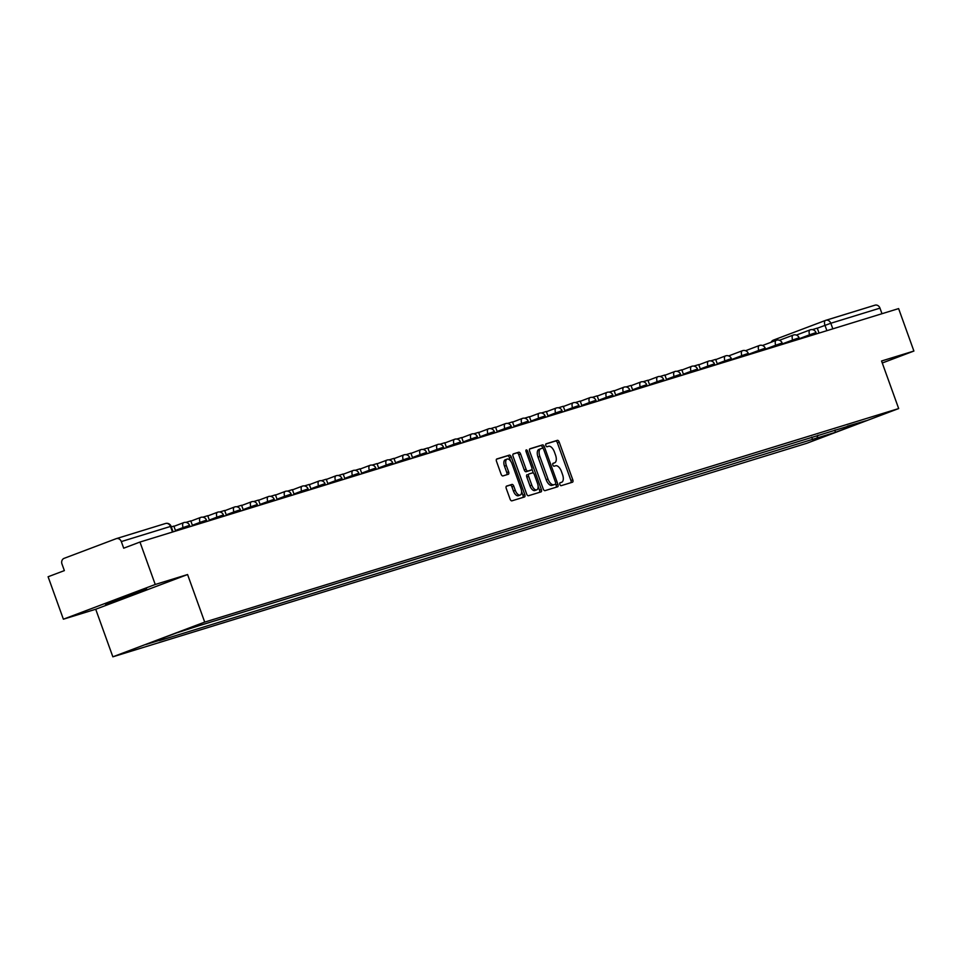 <?xml version="1.0" encoding="UTF-8"?>
<svg xmlns="http://www.w3.org/2000/svg" width="962" height="962" viewBox="0 0 962 962"><rect width="100%" height="100%" fill="white"/><g stroke="black" fill="none" stroke-linecap="round" stroke-linejoin="round"><path stroke-width="1.44" d="M559.872 484.451A1.563 0.782 69.3 0 0 561.135 485.69L572.462 482.202A2.225 1.118 69.3 0 0 572.498 482.202A2.225 1.118 69.3 0 0 572.775 479.785L559.199 442.099A2.225 1.118 69.3 0 0 557.383 440.331L546.067 443.819A1.563 0.782 69.3 0 0 546.043 443.831A1.563 0.782 69.3 0 0 545.851 445.514A1.563 0.782 69.3 0 0 547.125 446.753L548.58 446.296A7.119 3.559 69.3 0 1 554.401 451.948L555.531 455.086A7.119 3.559 69.3 0 1 554.641 462.806A7.119 3.559 69.3 0 1 554.545 462.842L553.078 463.287A1.563 0.782 69.3 0 0 553.054 463.299A1.563 0.782 69.3 0 0 552.861 464.983A1.563 0.782 69.3 0 0 554.124 466.221L555.591 465.764A7.119 3.559 69.3 0 1 561.411 471.416L562.542 474.567A7.119 3.559 69.3 0 1 561.652 482.275A7.119 3.559 69.3 0 1 561.543 482.311L560.088 482.756A1.563 0.782 69.3 0 0 560.064 482.768A1.563 0.782 69.3 0 0 559.872 484.451M506.577 486.087A2.225 1.118 69.3 0 0 506.553 486.099A2.225 1.118 69.3 0 0 506.265 488.504L510.076 499.074A2.225 1.118 69.3 0 0 511.892 500.841L524.47 496.981A2.225 1.118 69.3 0 0 524.494 496.969A2.225 1.118 69.3 0 0 524.771 494.552L511.207 456.866A2.225 1.118 69.3 0 0 509.391 455.11L496.825 458.97A2.225 1.118 69.3 0 0 496.789 458.982A2.225 1.118 69.3 0 0 496.512 461.399L501.106 474.17A2.225 1.118 69.3 0 0 502.922 475.925L508.309 474.278A2.225 1.118 69.3 0 0 508.333 474.266A2.225 1.118 69.3 0 0 508.621 471.849L506.337 465.524A5.952 2.982 69.3 0 1 507.082 459.078A5.952 2.982 69.3 0 1 512.037 463.768L520.971 488.576A5.952 2.982 69.3 0 1 520.226 495.021A5.952 2.982 69.3 0 1 515.271 490.331L513.78 486.195A2.225 1.118 69.3 0 0 511.964 484.427L506.517 486.111M204.714 622.101L187.578 574.542L155.243 584.487L139.959 542.051L898.616 308.598L913.9 351.046L881.553 361.003L898.676 408.561L204.714 622.101L112.855 656.818L806.817 443.278L898.676 408.561M543.205 488.888A2.225 1.118 69.3 0 0 545.021 490.644L557.599 486.784A2.225 1.118 69.3 0 0 557.635 486.772A2.225 1.118 69.3 0 0 557.912 484.355L544.348 446.681A2.225 1.118 69.3 0 0 542.52 444.913L529.954 448.773A2.225 1.118 69.3 0 0 529.918 448.785A2.225 1.118 69.3 0 0 529.641 451.202L543.205 488.888M526.094 451.695L527.549 451.142L541.341 489.454A2.225 1.118 69.3 0 1 541.065 491.871A2.225 1.118 69.3 0 1 541.029 491.883L528.463 495.743A2.225 1.118 69.3 0 1 526.647 493.987L513.071 456.301A2.225 1.118 69.3 0 1 513.347 453.884L513.383 453.872A2.225 1.118 69.3 0 0 513.347 453.884M513.383 453.872L518.771 452.224A2.225 1.118 69.3 0 1 520.586 453.98L526.082 469.264A2.225 1.118 69.3 0 0 527.91 471.031L531.469 469.937A2.225 1.118 69.3 0 0 531.505 469.925A2.225 1.118 69.3 0 0 531.782 467.52L526.058 451.599A1.563 0.782 69.3 0 1 526.25 449.915A1.563 0.782 69.3 0 1 527.549 451.142M155.243 584.487L63.384 619.203L48.1 576.755L64.358 570.61L61.977 564.009A4.533 3.92 -107.1 0 1 64.117 558.345L116.113 538.708A4.533 3.92 -107.1 0 1 116.306 538.636L165.476 523.508A4.533 3.92 72.9 0 1 170.49 526.454L121.32 541.582A4.533 3.92 -107.1 0 0 116.306 538.636M63.384 619.203L95.719 609.247L112.855 656.818M139.959 542.051L123.701 548.196L121.32 541.582M826.009 320.262L874.771 305.255A4.533 3.92 72.9 0 1 874.975 305.182A4.533 3.92 72.9 0 1 879.977 308.129L830.807 323.256L817.291 328.222M881.986 313.72L879.977 308.129M882.274 362.999L913.9 351.046M847.426 426.166L866.016 420.755L835.148 432.419L816.918 438.023L817.977 435.233M164.31 637.517L163.756 639.008L159.427 640.644L816.918 438.023M163.756 639.008L145.515 644.624L176.383 632.96L198.93 625.721L847.775 426.358M187.578 574.542L95.719 609.247M105.423 603.763L105.664 604.413L146.837 589.586L146.609 588.936L105.423 603.763M811.7 437.169L812.601 439.658M835.148 432.419L835.136 429.954M105.435 603.763L105.664 604.413M125.902 596.019L126.371 597.318M561.543 482.311L559.848 482.96A7.119 3.559 69.3 0 0 559.92 482.924M554.545 462.842L552.837 463.48A7.119 3.559 69.3 0 0 552.909 463.456M570.935 482.683A2.225 1.118 69.3 0 0 570.935 480.483L557.371 442.797A2.225 1.118 69.3 0 0 555.543 441.029L545.815 444.023M542.833 448.268L542.508 447.366A2.225 1.118 69.3 0 0 540.68 445.598L529.641 449.001M556.072 487.253A2.225 1.118 69.3 0 0 556.072 485.052L555.663 483.922M555.375 484.211A1.563 0.782 69.3 0 0 555.399 484.199A1.563 0.782 69.3 0 0 555.591 482.515L543.674 449.434A1.563 0.782 69.3 0 0 542.412 448.196L540.86 448.677A7.119 3.559 69.3 0 0 540.752 448.713A7.119 3.559 69.3 0 0 539.862 456.421L548.003 479.04A7.119 3.559 69.3 0 0 553.823 484.692L553.535 484.908A1.563 0.782 69.3 0 0 553.559 484.896A1.563 0.782 69.3 0 0 553.583 484.884L555.399 484.199M540.656 448.761L539.021 449.374A7.119 3.559 69.3 0 0 538.912 449.41A7.119 3.559 69.3 0 0 538.023 457.118L539.862 456.421M553.535 484.908L551.984 485.377A7.119 3.559 69.3 0 1 546.163 479.725L538.023 457.118M513.083 454.1L518.771 452.224M529.701 470.61A2.225 1.118 69.3 0 1 529.665 470.622A2.225 1.118 69.3 0 1 529.641 470.634L526.07 471.729A2.225 1.118 69.3 0 1 524.254 469.961L518.746 454.677A2.225 1.118 69.3 0 0 516.931 452.91M531.986 469.252L533.381 473.136M538.119 486.315L539.502 490.151L541.341 489.454M531.794 485.125A5.952 2.982 69.3 0 0 536.748 489.826A5.952 2.982 69.3 0 0 537.493 483.369L534.355 474.639A2.225 1.118 69.3 0 0 532.527 472.871L528.956 473.965A2.225 1.118 69.3 0 0 528.932 473.977A2.225 1.118 69.3 0 0 528.655 476.382L531.794 485.125L529.954 485.822A5.952 2.982 69.3 0 0 534.908 490.512L536.748 489.826M527.092 474.675L527.128 474.663A2.225 1.118 69.3 0 0 527.092 474.675A2.225 1.118 69.3 0 0 526.815 477.08L528.655 476.382M529.954 485.822L526.815 477.08M539.502 492.352A2.225 1.118 69.3 0 0 539.502 490.151M520.226 495.021L518.386 495.719A5.952 2.982 69.3 0 1 513.431 491.029L511.94 486.892A2.225 1.118 69.3 0 0 510.125 485.125L506.277 486.303M507.082 459.078L505.242 459.764A5.952 2.982 69.3 0 0 504.497 466.209L506.337 465.524M506.77 474.747A2.225 1.118 69.3 0 0 506.782 472.546L504.497 466.209M510.63 461.063L509.367 457.563A2.225 1.118 69.3 0 0 507.551 455.796L496.512 459.199M522.931 497.45A2.225 1.118 69.3 0 0 522.943 495.25L521.596 491.51M812.373 329.629L817.255 328.126L819.047 333.08M710.774 360.894L715.668 359.391L717.448 364.345M693.842 366.101L698.737 364.598L700.516 369.552M676.911 371.308L681.805 369.805L683.585 374.771M659.98 376.527L664.874 375.012L666.654 379.978M643.049 381.734L647.943 380.23L649.723 385.185M626.118 386.94L631.012 385.437L632.792 390.392M609.187 392.147L614.081 390.644L615.86 395.61M592.255 397.366L597.149 395.863L598.929 400.817M575.324 402.573L580.218 401.07L581.998 406.024M558.393 407.78L563.287 406.277L565.067 411.231M541.462 412.987L546.356 411.483L548.136 416.45M524.53 418.205L529.425 416.702L531.204 421.657M507.599 423.412L512.493 421.909L514.273 426.863M490.668 428.619L495.562 427.116L497.342 432.07M473.737 433.838L478.631 432.323L480.411 437.289M456.806 439.045L461.7 437.542L463.48 442.496M439.874 444.252L444.769 442.748L446.548 447.703M422.943 449.458L427.837 447.955L429.617 452.922M406.012 454.677L410.906 453.162L412.686 458.128M389.081 459.884L393.975 458.381L395.755 463.335M372.15 465.091L377.044 463.588L378.824 468.542M355.218 470.298L360.101 468.795L361.892 473.761M338.287 475.517L343.169 474.013L344.961 478.968M321.356 480.723L326.238 479.22L328.03 484.175M304.425 485.93L309.307 484.427L311.099 489.381M287.494 491.137L292.376 489.634L294.168 494.6M270.562 496.356L275.445 494.853L277.236 499.807M253.631 501.563L258.513 500.06L260.305 505.014M236.7 506.77L241.582 505.266L243.374 510.221M219.769 511.976L224.651 510.473L226.443 515.44M202.838 517.195L207.72 515.692L209.512 520.646M185.906 522.402L190.789 520.899L192.58 525.853M171.296 526.899L173.857 526.106L175.649 531.072M116.522 538.576L165.272 523.568A4.533 3.92 72.9 0 1 165.476 523.508A4.533 4.533 0 0 1 171.08 526.298L170.49 526.454L172.499 532.034M826.899 330.663L824.963 325.312A4.533 2.273 69.3 0 1 825.54 320.406A4.533 2.273 69.3 0 1 825.6 320.382A4.533 3.92 72.9 0 1 825.805 320.31A4.533 3.92 72.9 0 1 830.807 323.256L832.827 328.848M772.534 341.714A4.533 2.273 69.3 0 1 773.544 340.055A4.533 2.273 69.3 0 1 773.616 340.031L825.468 320.43M183.501 528.655L183.105 527.561L175.433 530.459M200.433 523.436L200.036 522.354L192.364 525.252M217.364 518.229L216.967 517.147L209.295 520.045M234.295 513.023L233.898 511.928L226.226 514.838M251.226 507.804L250.829 506.721L243.158 509.619M268.157 502.597L267.761 501.515L260.089 504.413M285.089 497.39L284.692 496.308L277.02 499.206M302.02 492.183L301.623 491.089L293.951 493.999M318.951 486.964L318.554 485.882L310.882 488.78M335.882 481.758L335.485 480.675L327.814 483.573M352.813 476.551L352.417 475.456L344.745 478.367M369.745 471.344L369.36 470.25L361.676 473.16M386.676 466.125L386.291 465.043L378.607 467.941M403.607 460.918L403.222 459.836L395.538 462.734M420.538 455.711L420.153 454.617L412.47 457.527M437.469 450.505L437.085 449.41L429.401 452.308M454.401 445.286L454.016 444.203L446.332 447.102M471.332 440.079L470.947 438.997L463.263 441.895M488.263 434.872L487.878 433.778L480.194 436.688M505.194 429.665L504.809 428.571L497.126 431.469M522.125 424.446L521.741 423.364L514.057 426.262M539.057 419.24L538.672 418.157L530.988 421.055M555.988 414.033L555.603 412.938L547.919 415.849M572.919 408.814L572.534 407.732L564.85 410.63M589.85 403.607L589.465 402.525L581.782 405.423M606.781 398.4L606.397 397.318L598.713 400.216M623.713 393.193L623.328 392.099L615.644 395.009M640.644 387.975L640.259 386.892L632.575 389.79M657.575 382.768L657.19 381.686L649.506 384.584M674.506 377.561L674.121 376.467L666.438 379.377M691.438 372.354L691.053 371.26L683.369 374.158M708.381 367.135L707.984 366.053L700.3 368.951M725.312 361.928L724.915 360.846L717.231 363.744M742.243 356.722L741.846 355.627L731.661 359.487M759.174 351.515L758.777 350.421L748.592 354.269M776.106 346.296L775.709 345.214L765.524 349.062M793.037 341.089L792.64 340.007L782.455 343.855M809.968 335.882L809.571 334.788L799.386 338.648M816.473 333.874L816.004 332.587L809.571 334.788A4.533 2.273 -110.7 0 1 810.136 329.882A4.533 2.273 -110.7 0 1 810.208 329.858M799.542 339.081L799.073 337.794L792.64 340.007A4.533 2.273 -110.7 0 1 793.205 335.089A4.533 2.273 -110.7 0 1 793.277 335.065M782.611 344.3L782.142 343.013L775.709 345.214A4.533 2.273 -110.7 0 1 776.274 340.295A4.533 2.273 -110.7 0 1 776.346 340.283M765.68 349.507L765.211 348.22L758.777 350.421A4.533 2.273 -110.7 0 1 759.343 345.514A4.533 2.273 -110.7 0 1 759.415 345.49M748.749 354.713L748.28 353.427L741.846 355.627A4.533 2.273 -110.7 0 1 742.411 350.721A4.533 2.273 -110.7 0 1 742.484 350.697M731.817 359.92L731.348 358.634L724.915 360.846A4.533 2.273 -110.7 0 1 725.48 355.928A4.533 2.273 -110.7 0 1 725.552 355.904M714.886 365.139L714.417 363.852L707.984 366.053A4.533 2.273 -110.7 0 1 708.549 361.147A4.533 2.273 -110.7 0 1 708.621 361.123M697.955 370.346L697.486 369.059L691.053 371.26A4.533 2.273 -110.7 0 1 691.618 366.354A4.533 2.273 -110.7 0 1 691.69 366.33M681.024 375.553L680.555 374.266L674.121 376.467A4.533 2.273 -110.7 0 1 674.687 371.56A4.533 2.273 -110.7 0 1 674.759 371.536M664.093 380.772L663.624 379.473L657.19 381.686A4.533 2.273 -110.7 0 1 657.755 376.767A4.533 2.273 -110.7 0 1 657.828 376.743M647.161 385.978L646.692 384.692L640.259 386.892A4.533 2.273 -110.7 0 1 640.824 381.986A4.533 2.273 -110.7 0 1 640.896 381.962M630.23 391.185L629.761 389.899L623.328 392.099A4.533 2.273 -110.7 0 1 623.893 387.193A4.533 2.273 -110.7 0 1 623.965 387.169M613.299 396.392L612.83 395.105L606.397 397.318A4.533 2.273 -110.7 0 1 606.962 392.4A4.533 2.273 -110.7 0 1 607.034 392.376M596.368 401.611L595.899 400.312L589.465 402.525A4.533 2.273 -110.7 0 1 590.031 397.607A4.533 2.273 -110.7 0 1 590.103 397.583M579.437 406.818L578.968 405.531L572.534 407.732A4.533 2.273 -110.7 0 1 573.099 402.825A4.533 2.273 -110.7 0 1 573.172 402.801M562.505 412.025L562.036 410.738L555.603 412.938A4.533 2.273 -110.7 0 1 556.168 408.032A4.533 2.273 -110.7 0 1 556.24 408.008M545.574 417.231L545.105 415.945L538.672 418.157A4.533 2.273 -110.7 0 1 539.237 413.239A4.533 2.273 -110.7 0 1 539.309 413.215M528.643 422.45L528.174 421.164L521.741 423.364A4.533 2.273 -110.7 0 1 522.306 418.446A4.533 2.273 -110.7 0 1 522.378 418.434M511.712 427.657L511.243 426.37L504.809 428.571A4.533 2.273 -110.7 0 1 505.375 423.665A4.533 2.273 -110.7 0 1 505.435 423.641M494.781 432.864L494.312 431.577L487.878 433.778A4.533 2.273 -110.7 0 1 488.443 428.872A4.533 2.273 -110.7 0 1 488.504 428.848M477.849 438.071L477.38 436.784L470.947 438.997A4.533 2.273 -110.7 0 1 471.512 434.078A4.533 2.273 -110.7 0 1 471.572 434.054M460.918 443.29L460.449 442.003L454.016 444.203A4.533 2.273 -110.7 0 1 454.581 439.297A4.533 2.273 -110.7 0 1 454.641 439.273M443.987 448.496L443.518 447.21L437.085 449.41A4.533 2.273 -110.7 0 1 437.65 444.504A4.533 2.273 -110.7 0 1 437.71 444.48M427.056 453.703L426.587 452.417L420.153 454.617A4.533 2.273 -110.7 0 1 420.719 449.711A4.533 2.273 -110.7 0 1 420.779 449.687M410.125 458.922L409.656 457.623L403.222 459.836A4.533 2.273 -110.7 0 1 403.787 454.918A4.533 2.273 -110.7 0 1 403.848 454.894M393.181 464.129L392.724 462.842L386.291 465.043A4.533 2.273 -110.7 0 1 386.856 460.137A4.533 2.273 -110.7 0 1 386.916 460.113M376.25 469.336L375.793 468.049L369.36 470.25A4.533 2.273 -110.7 0 1 369.925 465.343A4.533 2.273 -110.7 0 1 369.985 465.319M359.319 474.543L358.862 473.256L352.417 475.456A4.533 2.273 -110.7 0 1 352.994 470.55A4.533 2.273 -110.7 0 1 353.054 470.526M342.388 479.761L341.931 478.463L335.485 480.675A4.533 2.273 -110.7 0 1 336.063 475.757A4.533 2.273 -110.7 0 1 336.123 475.733M325.457 484.968L325 483.682L318.554 485.882A4.533 2.273 -110.7 0 1 319.131 480.976A4.533 2.273 -110.7 0 1 319.192 480.952M308.525 490.175L308.068 488.888L301.623 491.089A4.533 2.273 -110.7 0 1 302.2 486.183A4.533 2.273 -110.7 0 1 302.26 486.159M291.594 495.382L291.137 494.095L284.692 496.308A4.533 2.273 -110.7 0 1 285.269 491.39A4.533 2.273 -110.7 0 1 285.329 491.366M274.663 500.601L274.206 499.314L267.761 501.515A4.533 2.273 -110.7 0 1 268.338 496.596A4.533 2.273 -110.7 0 1 268.398 496.584M257.732 505.808L257.275 504.521L250.829 506.721A4.533 2.273 -110.7 0 1 251.407 501.815A4.533 2.273 -110.7 0 1 251.467 501.791M240.801 511.014L240.344 509.728L233.898 511.928A4.533 2.273 -110.7 0 1 234.475 507.022A4.533 2.273 -110.7 0 1 234.536 506.998M223.869 516.221L223.412 514.935L216.967 517.147A4.533 2.273 -110.7 0 1 217.544 512.229A4.533 2.273 -110.7 0 1 217.604 512.205M206.938 521.44L206.481 520.153L200.036 522.354A4.533 2.273 -110.7 0 1 200.601 517.448A4.533 2.273 -110.7 0 1 200.673 517.424M190.007 526.647L189.55 525.36L183.105 527.561A4.533 2.273 -110.7 0 1 183.67 522.655A4.533 2.273 -110.7 0 1 183.742 522.631M555.543 441.029L557.383 440.331M557.371 442.797L559.199 442.099M570.935 480.483L572.775 479.785M540.68 445.598L542.52 444.913M542.508 447.366L544.348 446.681M556.072 485.052L557.912 484.355M546.163 479.725L548.003 479.04M551.984 485.377L553.823 484.692M518.746 454.677L520.586 453.98M524.254 469.961L526.082 469.264M526.07 471.729L527.91 471.031M529.641 470.634L531.469 469.937M510.125 485.125L511.964 484.427M511.94 486.892L513.78 486.195M513.431 491.029L515.271 490.331M506.782 472.546L508.621 471.849M507.551 455.796L509.391 455.11M509.367 457.563L511.207 456.866M522.943 495.25L524.771 494.552M816.004 332.587A4.533 4.533 0 0 0 810.136 329.882L796.38 335.077M799.073 337.794A4.533 4.533 0 0 0 793.205 335.089L779.448 340.295M782.142 343.013A4.533 4.533 0 0 0 776.274 340.295L762.517 345.502M765.211 348.22A4.533 4.533 0 0 0 759.343 345.514L745.586 350.709M748.28 353.427A4.533 4.533 0 0 0 742.411 350.721L728.655 355.916M731.348 358.634A4.533 4.533 0 0 0 725.48 355.928L715.752 359.608M714.417 363.852A4.533 4.533 0 0 0 708.549 361.147L698.821 364.814M697.486 369.059A4.533 4.533 0 0 0 691.618 366.354L681.89 370.033M680.555 374.266A4.533 4.533 0 0 0 674.687 371.56L664.958 375.24M663.624 379.473A4.533 4.533 0 0 0 657.755 376.767L648.027 380.447M646.692 384.692A4.533 4.533 0 0 0 640.824 381.986L631.096 385.666M629.761 389.899A4.533 4.533 0 0 0 623.893 387.193L614.153 390.873M612.83 395.105A4.533 4.533 0 0 0 606.962 392.4L597.222 396.079M595.899 400.312A4.533 4.533 0 0 0 590.031 397.607L580.29 401.286M578.968 405.531A4.533 4.533 0 0 0 573.099 402.825L563.359 406.505M562.036 410.738A4.533 4.533 0 0 0 556.168 408.032L546.428 411.712M545.105 415.945A4.533 4.533 0 0 0 539.237 413.239L529.497 416.919M528.174 421.164A4.533 4.533 0 0 0 522.306 418.446L512.566 422.126M511.243 426.37A4.533 4.533 0 0 0 505.375 423.665L495.634 427.344M494.312 431.577A4.533 4.533 0 0 0 488.443 428.872L478.703 432.551M477.38 436.784A4.533 4.533 0 0 0 471.512 434.078L461.772 437.758M460.449 442.003A4.533 4.533 0 0 0 454.581 439.297L444.841 442.965M443.518 447.21A4.533 4.533 0 0 0 437.65 444.504L427.91 448.184M426.587 452.417A4.533 4.533 0 0 0 420.719 449.711L410.978 453.391M409.656 457.623A4.533 4.533 0 0 0 403.787 454.918L394.047 458.597M392.724 462.842A4.533 4.533 0 0 0 386.856 460.137L377.116 463.804M375.793 468.049A4.533 4.533 0 0 0 369.925 465.343L360.185 469.023M358.862 473.256A4.533 4.533 0 0 0 352.994 470.55L343.254 474.23M341.931 478.463A4.533 4.533 0 0 0 336.063 475.757L326.322 479.437M325 483.682A4.533 4.533 0 0 0 319.131 480.976L309.391 484.656M308.068 488.888A4.533 4.533 0 0 0 302.2 486.183L292.46 489.862M291.137 494.095A4.533 4.533 0 0 0 285.269 491.39L275.529 495.069M274.206 499.314A4.533 4.533 0 0 0 268.338 496.596L258.598 500.276M257.275 504.521A4.533 4.533 0 0 0 251.407 501.815L241.666 505.495M240.344 509.728A4.533 4.533 0 0 0 234.475 507.022L224.735 510.702M223.412 514.935A4.533 4.533 0 0 0 217.544 512.229L207.804 515.909M206.481 520.153A4.533 4.533 0 0 0 200.601 517.448L190.873 521.115M189.55 525.36A4.533 4.533 0 0 0 183.67 522.655L173.942 526.334M173.076 531.854L171.08 526.298M874.975 305.182L825.805 320.31A4.533 4.533 0 0 0 825.54 320.406L773.544 340.055A4.533 4.533 0 0 0 771.091 342.256M559.836 482.96L561.652 482.275M552.825 463.492L554.641 462.806M538.912 449.41L540.752 448.713M529.665 470.622L531.505 469.925"/></g></svg>
